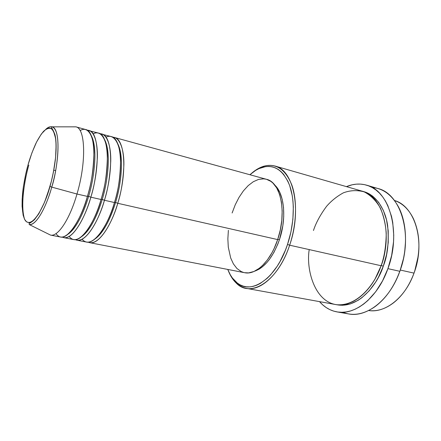 <?xml version="1.0" encoding="UTF-8"?>
<svg xmlns="http://www.w3.org/2000/svg" width="441" height="441" viewBox="0 0 441 441"><rect width="100%" height="100%" fill="white"/><g stroke="black" fill="none" stroke-linecap="round" stroke-linejoin="round"><path stroke-width="0.66" d="M49.987 186.389C46.167 201.873 33.284 229.485 25.495 220.792C21.703 215.164 21.482 201.19 23.119 188.682C24.509 179.404 26.129 171.543 27.97 165.105L31.956 152.768L36.531 142.107L41.355 133.987L46.062 129.136L48.94 128.006L50.257 128.111L52.573 129.698L53.543 131.181L55.583 138.276L56.117 145.006L55.588 157.481L53.482 171.747L51.288 181.56L47.055 195.628L43.797 203.963L38.621 214.023L33.549 220.401L31.967 221.619L29.051 222.661L26.559 221.862L24.564 219.304L23.13 215.153L22.094 206.355L22.16 199.123L23.362 186.879L25.776 173.809L27.97 165.105C29.74 158.606 32.292 151.561 35.622 143.981C38.02 139.08 40.644 134.88 43.483 131.396C46.371 128.673 49.034 127.769 51.47 128.673C53.593 130.867 55.048 134.764 55.836 140.365C56.205 146.588 56.029 153.176 55.307 160.122C53.863 170.408 52.093 179.162 49.987 186.389L49.987 186.389M28.83 165.061C25.214 177.249 19.895 204.971 24.652 219.475M56.001 233.598C65.742 247.958 83.156 214.541 87.406 196.394L76.977 194.029L87.406 196.394C80.113 221.707 68.074 239.044 60.527 237.026L50.528 235.092C57.843 237.054 69.684 219.535 76.977 194.029C69.684 219.546 57.837 237.065 50.528 235.092L29.233 224.546C37.882 225.489 48.13 200.947 51.757 187.111L50.004 186.405L51.757 187.111C45.324 210.004 35.28 226.024 29.233 224.546L29.117 223.499C29.409 222.997 29.712 223.796 34.426 219.701L38.874 213.698L44.569 202.21L50.004 186.405C55.709 166.373 57.672 144.637 54.866 134.378C51.702 126.534 51.603 128.645 51.492 127.416L52.104 126.843C59.899 128.072 60.191 158.336 51.757 187.111L76.977 194.029L51.757 187.111C56.955 172.1 62.512 130.508 52.104 126.843C50.147 126.33 48.025 127.168 45.754 129.351M112.72 137.195C119.809 137.157 124.092 149.642 123.899 164.51C123.232 180.033 121.181 192.96 117.758 203.29L115.542 202.463C120.073 188.72 125.183 157.415 117.499 143.215C125.183 157.415 120.073 188.72 115.542 202.463L114.517 202.331L115.542 202.463C112.091 214.309 104.633 232.258 95.096 238.906C104.633 232.258 112.091 214.309 115.542 202.463L117.758 203.29C110.493 228.008 97.908 244.81 89.694 242.682L88.145 242.175C99.864 247.098 113.673 218.968 117.758 203.29L277.67 239.595L117.758 203.29C127.372 172.227 124.963 139.086 114.34 137.432L112.72 137.195M82.065 239.22C93.057 251.96 110.294 219.965 114.456 202.535L104.434 200.264L114.456 202.535C124.064 171.389 121.755 138.198 111.215 136.572L100.101 133.75C106.998 133.529 111.071 146.021 110.757 161.037C109.969 176.72 107.863 189.795 104.434 200.264C97.158 225.241 84.804 242.28 76.883 240.196L86.513 242.065C94.655 244.182 107.185 227.319 114.456 202.535C118.282 191.096 120.327 176.885 120.58 159.912C120.217 143.794 114.004 133.188 105.961 137.145M101.755 133.97C112.031 135.508 114.048 168.864 104.434 200.264L102.207 199.431C106.805 185.407 112.097 152.961 104.385 139.218C112.097 152.961 106.805 185.407 102.207 199.431L101.121 199.299L102.207 199.431C98.701 211.597 91.044 230.268 81.568 236.663C91.044 230.268 98.701 211.597 102.207 199.431L104.434 200.264C100.322 216.145 86.59 244.716 75.306 239.661L76.883 240.196M69.149 236.459C79.54 249.948 96.86 217.27 101.061 199.497L90.846 197.177L101.061 199.497C110.674 168.015 108.756 134.604 98.569 133.094L87.246 130.244C93.939 129.825 97.803 142.311 97.356 157.481C96.441 173.33 94.275 186.56 90.846 197.177C83.553 222.424 71.453 239.7 63.829 237.666L73.641 239.568C81.491 241.64 93.784 224.541 101.061 199.497C104.919 187.827 107.031 173.385 107.4 156.164C107.152 139.83 101.055 129.461 93.167 133.888M88.933 130.442C98.839 131.859 100.454 165.441 90.846 197.177L88.602 196.339C93.272 182.028 98.751 148.413 91.039 135.183C98.751 148.413 93.272 182.028 88.602 196.339L87.461 196.201L88.602 196.339C85.052 208.825 77.197 228.245 67.82 234.353C77.197 228.245 85.052 208.825 88.602 196.339L90.846 197.177C86.701 213.273 73.052 242.307 62.225 237.098M52.104 126.843L75.88 126.848C85.394 128.144 86.585 161.941 76.977 194.029C86.585 161.952 85.394 128.16 75.88 126.848L73.024 126.848L75.869 126.848L85.692 129.549C95.504 130.938 97.014 164.57 87.406 196.394C91.293 184.481 93.481 169.779 93.966 152.294C93.828 135.74 87.847 125.657 80.113 130.613M414.011 273.128C409.215 285.895 402.424 295.768 393.631 302.747C385.291 309.058 376.972 311.649 368.687 310.519C385.147 313.347 405.312 297.741 414.011 273.128L400.318 270.052L414.011 273.128C425.89 242.076 414.959 206.03 394.447 200.495C402.374 203.163 408.675 209.172 413.349 218.532C420.532 234.678 420.753 252.875 414.011 273.128M246.315 288.359L335.397 304.505C351.554 307.989 372.088 291.71 381.085 265.73L289.638 245.196L287.526 244.424C276.094 279.693 249.65 296.258 235.67 281.678C232.407 278.624 229.767 274.539 227.743 269.434L230.323 274.826L232.435 278.05L237.39 283.122L240.202 284.897L243.206 286.132L246.381 286.804L249.689 286.887L253.112 286.374L256.607 285.255L260.146 283.53L267.196 278.304L270.631 274.837L277.119 266.342L280.096 261.397L285.333 250.378L287.526 244.424L290.928 231.983L292.89 219.309L293.326 207.005L292.967 201.168L292.24 195.628L289.709 185.683L287.951 181.372L283.563 174.278L280.994 171.549L278.216 169.388L275.261 167.817L272.158 166.83L268.944 166.422L265.653 166.593L258.972 168.605L255.637 170.402L249.909 174.741C253.994 171.064 258.172 168.578 262.45 167.288C274.434 164.195 283.53 170.353 289.743 185.771C295.095 200.991 294.356 224.089 287.526 244.424L289.638 245.196C280.355 273.486 260.868 291.622 246.315 288.359C238.553 286.694 232.65 281.066 228.609 271.48C230.643 276.347 233.245 280.267 236.409 283.238C250.731 298.221 277.902 281.358 289.638 245.196L381.085 265.73C384.293 257.109 386.013 246.376 386.233 233.543C385.688 224.8 383.764 216.36 380.462 208.224C376.217 200.776 370.782 195.324 364.167 191.863C357.166 189.955 350.231 190.275 343.357 192.838C336.907 196.372 331.318 200.859 326.588 206.3C320.309 214.817 315.932 222.887 313.463 230.516M396.878 278.558L399.838 271.303C393.973 286.964 385.704 298.744 375.032 306.638C363.726 314.427 352.982 316.302 342.795 312.267M386.151 231.663C386.443 245.439 384.817 256.717 381.261 265.499L383.273 266.226L381.261 265.499L375.087 278.905L381.261 265.499M362.982 191.427C375.997 194.393 385.478 209.552 387.633 225.583C389.067 242.186 387.611 255.73 383.273 266.226L378.505 277.119L375.644 282.102L369.139 290.867L361.852 297.73L358.026 300.376L350.215 303.976L342.475 305.282L336.466 304.676C359.503 309.406 378.461 282.35 383.273 266.226L386.57 254.501L388.24 242.5L388.218 230.781L386.525 219.877L383.273 210.252L378.643 202.309L372.882 196.317L369.657 194.117L362.982 191.427M89.694 242.682L244.606 272.703C255.78 275.322 270.636 261.215 277.67 239.595L274.098 248.564L271.998 252.699L267.301 260.036L262.13 265.901L259.435 268.205L253.972 271.474L248.608 272.891L244.579 272.698M279.429 239.711L277.758 239.331L279.429 239.711L277.813 244.138L273.949 252.357L269.407 259.446L266.943 262.467L261.778 267.34L259.132 269.142L254.523 271.232C264.843 267.516 273.144 257.015 279.429 239.711C286.821 218.284 284.34 193.505 274.704 185.022L276.705 187.232L279.919 192.656L282.24 199.519L283.535 207.557L283.739 216.432L282.824 225.764L279.429 239.711M336.913 311.881L348.539 313.915C366.741 317.724 389.8 299.952 399.838 271.303L387.92 268.641C377.832 297.625 354.884 315.657 336.885 311.875C330.16 310.613 324.372 307.195 319.516 301.627L322.818 304.957L326.197 307.559L329.829 309.621L333.683 311.114L337.718 312.007L341.913 312.289L346.218 311.925L350.595 310.922L354.999 309.268L359.382 306.964L363.698 304.036L367.893 300.492L375.738 291.694L382.529 280.923L387.92 268.641L399.838 271.303C413.542 235.191 400.941 193.764 377.904 188.505L366.554 185.159C389.353 190.325 401.679 232.093 387.92 268.641L391.652 255.411L393.526 241.866L393.741 235.18L392.727 222.363L391.525 216.377L387.81 205.583L385.357 200.887L382.551 196.708L379.431 193.092L376.03 190.065L372.397 187.645L368.566 185.843L364.586 184.658L360.495 184.101L356.339 184.151L352.155 184.801L346.439 186.631C353.263 183.798 359.966 183.307 366.554 185.159M53.785 170.143L55.632 170.584L53.785 170.143M414.722 271.083L418.189 256.265L417.241 261.8L414.716 271.094M372.022 187.436C382.942 188.34 391.735 194.79 398.41 206.785C407.186 223.047 407.997 249.093 399.838 271.303L399.965 271.055C403.388 261.447 405.24 251.646 405.516 241.646L404.7 251.75L403.57 258.288L399.965 271.055L396.872 278.563M309.213 249.589C305.889 269.528 314.681 302.146 337.012 304.742C359.172 306.291 376.101 281.463 381.085 265.73C393.333 233.063 382.413 195.65 361.945 191.102L274.952 166.025C293.491 169.857 302.184 209.552 289.638 245.196C296.65 224.348 297.383 200.661 291.859 185.082C285.454 169.305 276.099 163.021 263.806 166.218C259.65 167.475 255.582 169.835 251.596 173.296C259.473 166.5 267.257 164.074 274.952 166.025M243.553 272.455L241.199 271.562L236.944 268.508L233.405 263.905L230.682 257.968L228.284 247.081L227.859 238.895L228.377 230.296M232.12 212.981L235.218 204.833L239.016 197.381L243.393 190.892L248.217 185.595L253.327 181.709L258.547 179.41L263.69 178.837L266.171 179.217M266.463 179.294L270.824 181.35L272.946 183.092L276.667 187.872L279.533 194.244L281.408 201.989L282.185 210.787L281.805 220.268L280.278 230.02L277.67 239.595C287.135 212.496 280.713 182.144 266.474 179.3L114.34 137.432M236.409 283.238L235.67 281.678M263.806 166.218L262.45 167.288"/></g></svg>
